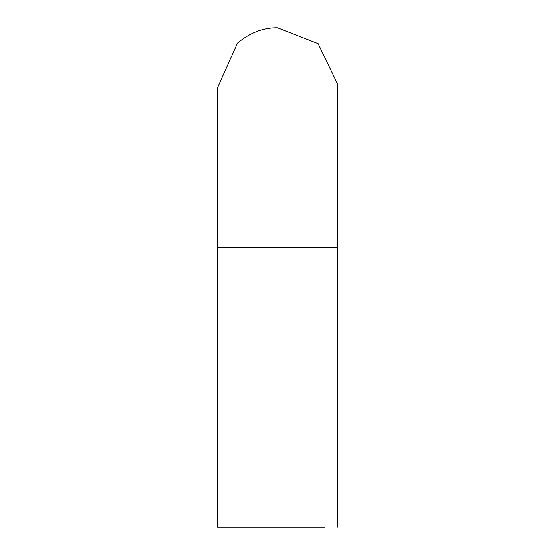 <?xml version="1.0" encoding="UTF-8"?>
<svg xmlns="http://www.w3.org/2000/svg" width="555" height="555" viewBox="0 0 555 555"><rect width="100%" height="100%" fill="white"/><g stroke="black" fill="none" stroke-linecap="round" stroke-linejoin="round"><path stroke-width="0.83" d="M337.329 527.25L337.44 247.53L217.567 247.53L217.56 87.69L217.56 527.25L324.411 527.25M217.56 87.69L237.491 43.054C250.027 32.641 263.361 27.542 277.5 27.75L318.14 43.63L337.294 83.514L337.44 247.53M237.491 43.054C250.027 32.641 263.361 27.542 277.5 27.75"/></g></svg>
